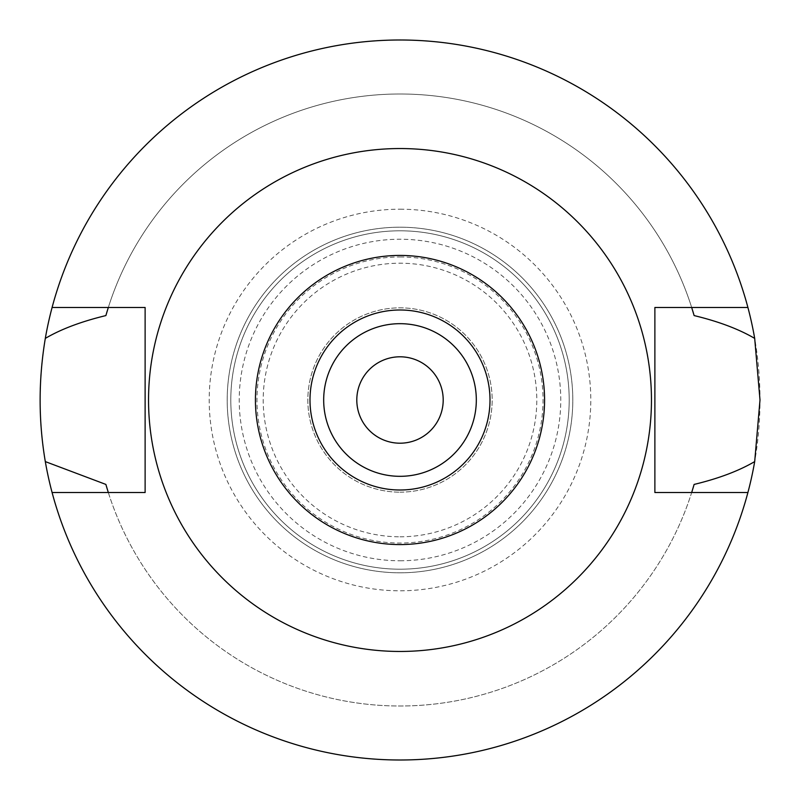 <?xml version="1.0" encoding="UTF-8"?>
<svg xmlns="http://www.w3.org/2000/svg" width="800" height="800" viewBox="0 0 800 800"><rect width="100%" height="100%" fill="white"/><g stroke="black" fill="none" stroke-linecap="round" stroke-linejoin="round"><path stroke-width="0.6" stroke-dasharray="4 3" d="M400 310A90 90 0 0 1 490 400A90 90 0 0 1 400 490A90 90 0 0 1 310 400A90 90 0 0 1 400 310A90 90 0 0 0 310 400A90 90 0 0 0 400 490A90 90 0 0 0 490 400A90 90 0 0 0 400 310A90 90 0 0 1 490 400A90 90 0 0 1 400 490A90 90 0 0 1 310 400A90 90 0 0 1 400 310M400 476.32A76.32 76.32 0 0 1 323.68 400A76.32 76.32 0 0 1 400 323.68A76.32 76.32 0 0 1 476.32 400A76.32 76.32 0 0 1 400 476.32M400 356.8A43.2 43.2 0 0 1 443.2 400A43.2 43.2 0 0 1 400 443.2A43.2 43.2 0 0 1 356.8 400A43.2 43.2 0 0 1 400 356.8M400 492.16A92.16 92.16 0 0 0 492.16 400A92.16 92.16 0 0 0 400 307.84A92.16 92.16 0 0 0 307.84 400A92.16 92.16 0 0 0 400 492.16A92.16 92.16 0 0 1 307.84 400A92.16 92.16 0 0 1 400 307.84A92.16 92.16 0 0 1 492.16 400A92.16 92.16 0 0 1 400 492.16M400 536.8A136.8 136.8 0 0 0 536.8 400A136.8 136.8 0 0 0 400 263.2A136.8 136.8 0 0 0 263.2 400A136.8 136.8 0 0 0 400 536.8M400 256.96A143.04 143.04 0 0 1 543.04 400A143.04 143.04 0 0 1 400 543.04A143.04 143.04 0 0 1 256.96 400A143.04 143.04 0 0 1 400 256.96M400 560.77A160.77 160.77 0 0 0 560.77 400A160.77 160.77 0 0 0 400 239.23A160.77 160.77 0 0 0 239.23 400A160.77 160.77 0 0 0 400 560.77M400 569.2A169.2 169.2 0 0 0 569.2 400A169.2 169.2 0 0 0 400 230.8A169.2 169.2 0 0 0 230.8 400A169.2 169.2 0 0 0 400 569.2A169.2 169.2 0 0 1 230.8 400A169.2 169.2 0 0 1 400 230.8A169.2 169.2 0 0 1 569.2 400A169.2 169.2 0 0 1 400 569.2A169.2 169.2 0 0 0 569.2 400A169.2 169.2 0 0 0 400 230.8A169.2 169.2 0 0 0 230.8 400A169.2 169.2 0 0 0 400 569.2A169.2 169.2 0 0 1 230.8 400A169.2 169.2 0 0 1 400 230.8A169.2 169.2 0 0 1 569.2 400A169.2 169.2 0 0 1 400 569.2A169.2 169.2 0 0 0 569.2 400A169.2 169.2 0 0 0 400 230.8A169.2 169.2 0 0 0 230.8 400A169.2 169.2 0 0 0 400 569.2A169.2 169.2 0 0 1 230.8 400A169.2 169.2 0 0 1 400 230.8A169.2 169.2 0 0 1 569.2 400A169.2 169.2 0 0 1 400 569.2M400 572.8A172.8 172.8 0 0 0 572.8 400A172.8 172.8 0 0 0 400 227.2A172.8 172.8 0 0 0 227.2 400A172.8 172.8 0 0 0 400 572.8A172.8 172.8 0 0 1 227.2 400A172.8 172.8 0 0 1 400 227.2A172.8 172.8 0 0 1 572.8 400A172.8 172.8 0 0 1 400 572.8A172.8 172.8 0 0 0 572.8 400A172.8 172.8 0 0 0 400 227.2A172.8 172.8 0 0 0 227.2 400A172.8 172.8 0 0 0 400 572.8A172.8 172.8 0 0 1 227.2 400A172.8 172.8 0 0 1 400 227.2A172.8 172.8 0 0 1 572.8 400A172.8 172.8 0 0 1 400 572.8M400 209.2A190.8 190.8 0 0 1 590.8 400A190.8 190.8 0 0 1 400 590.8A190.8 190.8 0 0 1 209.2 400A190.8 190.8 0 0 1 400 209.2M52.09 492.52A360 360 0 0 0 760 400A360 360 0 0 0 400 40A360 360 0 0 0 40 400A360 360 0 0 0 400 760A360 360 0 0 1 52.09 492.52L108.32 492.52A306 306 0 0 0 691.68 492.52L654.88 492.52L654.88 307.48L691.68 307.48A306 306 0 0 0 108.32 307.48L145.12 307.48L145.12 492.52L108.32 492.52A306 306 0 0 0 691.68 492.52L747.91 492.52A360 360 0 0 1 400 760A360 360 0 0 0 747.91 492.52M747.91 307.48A360 360 0 0 0 400 40A360 360 0 0 1 747.91 307.48L691.68 307.48A306 306 0 0 0 108.32 307.48L52.09 307.48A360 360 0 0 1 400 40A360 360 0 0 0 52.09 307.48M691.99 491.54A306 306 0 0 0 692.71 489.19M107.29 489.19A306 306 0 0 0 108.01 491.54M108.01 308.46A306 306 0 0 0 107.29 310.82M692.71 310.81A306 306 0 0 0 691.99 308.46M400 651.46A251.46 251.46 0 0 0 651.46 400A251.46 251.46 0 0 0 400 148.54A251.46 251.46 0 0 0 148.54 400A251.46 251.46 0 0 0 400 651.46"/><path stroke-width="1.2" d="M400 490A90 90 0 0 0 490 400A90 90 0 0 0 400 310A90 90 0 0 0 310 400A90 90 0 0 0 400 490M400 476.32A76.32 76.32 0 0 0 476.32 400A76.32 76.32 0 0 0 400 323.68A76.32 76.32 0 0 0 323.68 400A76.32 76.32 0 0 0 400 476.32M400 443.2A43.2 43.2 0 0 0 443.2 400A43.2 43.2 0 0 0 400 356.8A43.2 43.2 0 0 0 356.8 400A43.2 43.2 0 0 0 400 443.2M691.99 491.54A306 306 0 0 1 691.68 492.52L694.12 484.42C718.52 478.55 738.71 470.94 754.69 461.6A360 360 0 0 1 45.31 461.6L105.88 484.42A306 306 0 0 0 107.29 489.19M747.91 492.52L654.88 492.52L654.88 307.48L747.91 307.48A360 360 0 0 1 754.69 338.4C738.75 329.07 718.56 321.47 694.12 315.58L691.68 307.48A306 306 0 0 1 691.99 308.46M754.69 461.6L760 400L754.69 338.4M692.71 489.19A306 306 0 0 0 694.12 484.42M108.01 491.54A306 306 0 0 0 108.32 492.52L105.88 484.42M108.01 308.46A306 306 0 0 1 108.32 307.48L105.88 315.58C81.17 321.56 60.98 329.17 45.31 338.4C38.4 379.8 38.4 420.87 45.31 461.6M45.31 338.4A360 360 0 0 1 747.91 307.48M107.29 310.82A306 306 0 0 0 105.88 315.58M694.12 315.58A306 306 0 0 0 692.71 310.81M52.09 492.52L145.12 492.52L145.12 307.48L52.09 307.48M400 148.54A251.46 251.46 0 0 1 651.46 400A251.46 251.46 0 0 1 400 651.46A251.46 251.46 0 0 1 148.54 400A251.46 251.46 0 0 1 400 148.54M400 544.57A144.57 144.57 0 0 1 255.43 400A144.57 144.57 0 0 1 400 255.43A144.57 144.57 0 0 1 544.57 400A144.57 144.57 0 0 1 400 544.57"/></g></svg>
